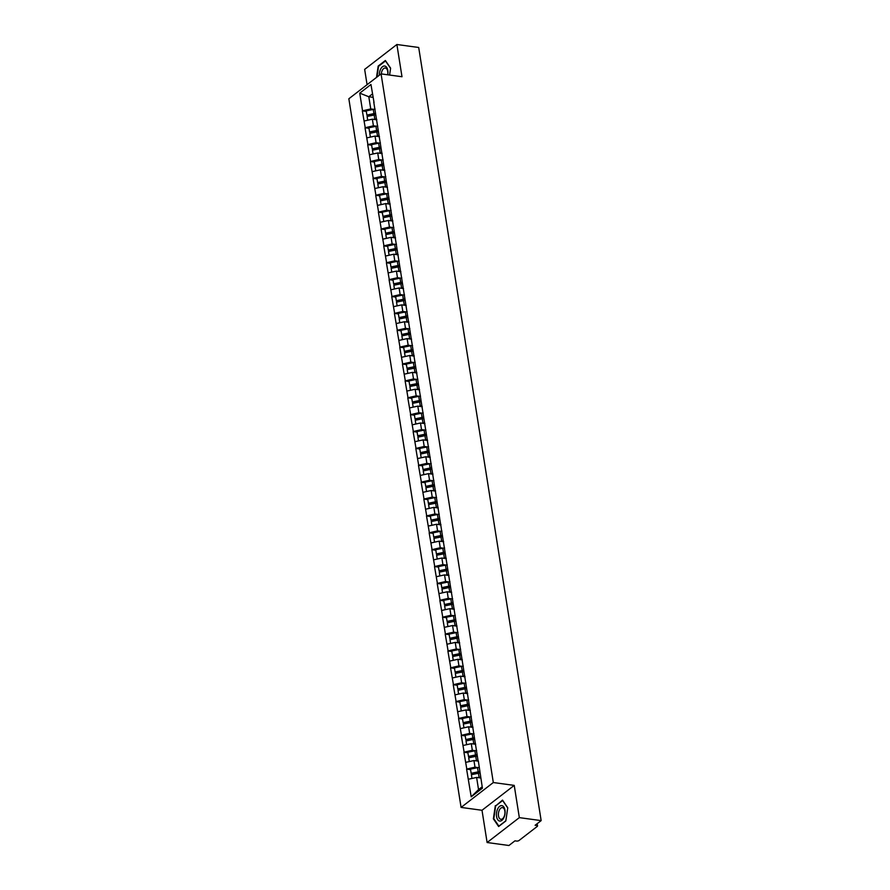 <?xml version="1.0" encoding="UTF-8"?>
<svg xmlns="http://www.w3.org/2000/svg" width="890" height="890" viewBox="0 0 890 890"><rect width="100%" height="100%" fill="white"/><g stroke="black" fill="none" stroke-linecap="round" stroke-linejoin="round"><path stroke-width="1.33" d="M487.108 842.519L519.337 817.632L514.231 785.392L482.002 810.278L487.108 842.519L508.924 845.5L514.943 840.85L516.545 841.061A1.802 0.734 171 0 0 519.004 840.516L537.249 826.432A1.802 0.734 171 0 0 537.527 825.953A1.802 0.734 171 0 0 536.715 825.486L535.124 825.264L541.153 820.613L418.701 47.482L396.884 44.5L364.655 69.387L367.08 84.695M482.002 810.278L461.087 807.419L348.847 98.768L381.076 73.881L493.316 782.533L461.087 807.419M480.811 778.005L476.617 777.437L478.542 789.608L471.199 796.817L482.413 788.162L478.308 760.85M471.199 796.817L466.594 769.116L470.576 769.661M478.064 767.569L474.993 767.158L466.594 769.116M466.794 768.96L463.924 752.239L467.906 752.784M475.394 750.693L472.323 750.281L463.924 752.239M464.113 752.083L461.254 735.351L465.236 735.897M472.724 733.816L469.642 733.393L461.254 735.351M461.443 735.207L458.572 718.475L462.555 719.02M470.053 716.94L466.972 716.517L458.572 718.475M458.773 718.33L455.903 701.598L459.885 702.143M467.372 700.063L464.302 699.64L455.903 701.598M456.092 701.453L453.233 684.721L457.215 685.267M464.702 683.186L461.621 682.764L453.233 684.721M453.422 684.577L450.551 667.845L454.545 668.39M462.032 666.31L458.951 665.887L450.551 667.845M450.752 667.7L447.881 650.968L451.864 651.513M459.351 649.433L456.281 649.01L447.881 650.968M448.082 650.824L445.211 634.092L449.194 634.637M456.681 632.556L453.611 632.134L445.211 634.092M445.401 633.936L442.541 617.215L446.524 617.76M454.011 615.669L450.93 615.257L442.541 617.215M442.731 617.059L439.86 600.338L443.843 600.884M451.341 598.792L448.26 598.38L439.86 600.338M440.061 600.183L437.19 583.462L441.173 583.996M448.66 581.915L445.59 581.504L437.19 583.462M437.379 583.306L434.52 566.574L438.503 567.119M445.99 565.039L442.909 564.616L434.52 566.574M434.709 566.429L431.839 549.697L435.833 550.243M443.32 548.162L440.239 547.739L431.839 549.697M432.039 549.553L429.169 532.821L433.152 533.366M440.639 531.286L437.569 530.863L429.169 532.821M429.369 532.676L426.499 515.944L430.482 516.489M437.969 514.409L434.899 513.986L426.499 515.944M426.688 515.799L423.829 499.068L427.812 499.613M435.299 497.532L432.217 497.109L423.829 499.068M424.018 498.923L421.148 482.191L425.131 482.736M432.629 480.656L429.547 480.233L421.148 482.191M421.348 482.035L418.478 465.314L422.461 465.859M429.948 463.779L426.877 463.356L418.478 465.314M418.667 465.159L415.808 448.438L419.791 448.983M427.278 446.891L424.196 446.48L415.808 448.438M415.997 448.282L413.127 431.561L417.121 432.095M424.608 430.015L421.526 429.603L413.127 431.561M413.327 431.405L410.457 414.673L414.44 415.218M421.927 413.138L418.856 412.715L410.457 414.673M410.657 414.529L407.787 397.797L411.77 398.342M419.257 396.261L416.186 395.839L407.787 397.797M407.976 397.652L405.117 380.92L409.1 381.465M416.587 379.385L413.505 378.962L405.117 380.92M405.306 380.775L402.436 364.043L406.418 364.589M413.917 362.508L410.835 362.085L402.436 364.043M402.636 363.899L399.766 347.167L403.749 347.712M411.236 345.632L408.165 345.209L399.766 347.167M399.955 347.022L397.096 330.29L401.079 330.835M408.566 328.755L405.484 328.332L397.096 330.29M397.285 330.134L394.415 313.414L398.409 313.959M405.896 311.878L402.814 311.455L394.415 313.414M394.615 313.258L391.745 296.537L395.727 297.082M403.214 294.991L400.144 294.579L391.745 296.537M391.945 296.381L389.075 279.66L393.057 280.205M400.545 278.114L397.474 277.702L389.075 279.66M389.264 279.505L386.405 262.772L390.387 263.318M397.875 261.237L394.793 260.815L386.405 262.772M386.594 262.628L383.724 245.896L387.706 246.441M395.205 244.361L392.123 243.938L383.724 245.896M383.924 245.751L381.053 229.019L385.036 229.564M392.523 227.484L389.453 227.061L381.053 229.019M381.243 228.875L378.384 212.143L382.366 212.688M389.853 210.607L386.772 210.185L378.384 212.143M378.573 211.998L375.702 195.266L379.696 195.811M387.183 193.731L384.102 193.308L375.702 195.266M375.903 195.121L373.032 178.389L377.015 178.935M384.502 176.854L381.432 176.431L373.032 178.389M373.233 178.245L370.362 161.513L374.345 162.058M381.832 159.978L378.762 159.555L370.362 161.513M370.551 161.357L367.692 144.636L371.675 145.181M379.162 143.101L376.081 142.678L367.692 144.636M367.882 144.48L365.011 127.76L368.994 128.305M376.492 126.213L373.411 125.802L365.011 127.76M365.212 127.604L362.341 110.883L366.324 111.417M373.811 109.337L370.741 108.925L362.341 110.883M362.53 110.727L359.749 93.15L370.963 84.483L374.056 102.617M477.34 756.1A9.835 3.994 171 0 0 475.75 756.366L476.406 760.538A9.835 3.994 171 0 1 477.997 760.26L373.755 102.072M478.353 761.161L473.947 760.549L474.993 767.158M473.947 760.549L465.748 762.363M475.683 744.285L471.277 743.673L472.323 750.281M471.277 743.673L463.067 745.486M473.013 727.397L468.596 726.796L469.642 733.393M468.596 726.796L460.397 728.61M470.343 710.52L465.926 709.92L466.972 716.517M465.926 709.92L457.727 711.733M469.987 709.664L470.287 710.22M467.662 693.644L463.256 693.043L464.302 699.64M463.256 693.043L455.046 694.856M467.317 692.787L467.617 693.343M464.992 676.767L460.575 676.166L461.621 682.764M460.575 676.166L452.376 677.98M463.968 671.705A9.835 3.994 171 0 0 462.388 671.983L463.045 676.144A9.835 3.994 171 0 1 464.636 675.877L464.947 676.467M462.322 659.89L457.905 659.29L458.951 665.887M457.905 659.29L449.706 661.092M459.641 643.014L455.235 642.413L456.281 649.01M455.235 642.413L447.036 644.215M458.628 637.952A9.835 3.994 171 0 0 457.037 638.23L457.694 642.391A9.835 3.994 171 0 1 459.284 642.124L459.596 642.702M456.971 626.137L452.565 625.537L453.611 632.134M452.565 625.537L444.355 627.339M454.301 609.261L449.884 608.66L450.93 615.257M449.884 608.66L441.685 610.462M451.63 592.384L447.214 591.772L448.26 598.38M447.214 591.772L439.015 593.585M448.949 575.496L444.544 574.895L445.59 581.504M444.544 574.895L436.334 576.709M446.279 558.62L441.863 558.019L442.909 564.616M441.863 558.019L433.664 559.832M445.256 553.569A9.835 3.994 171 0 0 443.676 553.836L444.332 557.997A9.835 3.994 171 0 1 445.923 557.73L446.235 558.319M443.609 541.743L439.193 541.142L440.239 547.739M439.193 541.142L430.994 542.956M443.253 540.886L443.554 541.443M440.928 524.866L436.523 524.266L437.569 530.863M436.523 524.266L428.324 526.079M440.583 524.01L440.884 524.566M438.258 507.99L433.853 507.389L434.899 513.986M433.853 507.389L425.643 509.191M435.588 491.113L431.172 490.512L432.217 497.109M431.172 490.512L422.973 492.315M432.918 474.236L428.502 473.636L429.547 480.233M428.502 473.636L420.303 475.438M431.895 469.175A9.835 3.994 171 0 0 430.304 469.453L430.96 473.614A9.835 3.994 171 0 1 432.551 473.347L432.863 473.925M430.237 457.36L425.832 456.759L426.877 463.356M425.832 456.759L417.621 458.561M427.567 440.483L423.151 439.871L424.196 446.48M423.151 439.871L414.951 441.685M426.544 435.421A9.835 3.994 171 0 0 424.964 435.688L425.62 439.86A9.835 3.994 171 0 1 427.211 439.582L427.523 440.172M424.897 423.596L420.481 422.995L421.526 429.603M420.481 422.995L412.281 424.808M422.216 406.719L417.811 406.118L418.856 412.715M417.811 406.118L409.611 407.932M419.546 389.842L415.141 389.242L416.186 395.839M415.141 389.242L406.93 391.055M419.19 388.986L419.502 389.542M416.876 372.966L412.459 372.365L413.505 378.962M412.459 372.365L404.26 374.178M416.52 372.109L416.82 372.665M414.206 356.089L409.789 355.488L410.835 362.085M409.789 355.488L401.59 357.291M413.183 351.027A9.835 3.994 171 0 0 411.592 351.305L412.248 355.466A9.835 3.994 171 0 1 413.839 355.199L414.15 355.778M411.525 339.212L407.119 338.612L408.165 345.209M407.119 338.612L398.909 340.414M408.855 322.336L404.438 321.735L405.484 328.332M404.438 321.735L396.239 323.537M407.831 317.274A9.835 3.994 171 0 0 406.252 317.552L406.908 321.713A9.835 3.994 171 0 1 408.499 321.446L408.81 322.024M406.185 305.459L401.768 304.858L402.814 311.455M401.768 304.858L393.569 306.661M403.504 288.582L399.098 287.971L400.144 294.579M399.098 287.971L390.899 289.784M400.834 271.706L396.428 271.094L397.474 277.702M396.428 271.094L388.218 272.907M398.164 254.818L393.747 254.217L394.793 260.815M393.747 254.217L385.548 256.031M395.494 237.941L391.077 237.341L392.123 243.938M391.077 237.341L382.878 239.154M395.138 237.085L395.438 237.641M392.813 221.065L388.407 220.464L389.453 227.061M388.407 220.464L380.197 222.278M392.468 220.208L392.768 220.764M390.143 204.188L385.726 203.588L386.772 210.185M385.726 203.588L377.527 205.401M389.119 199.138A9.835 3.994 171 0 0 387.539 199.405L388.196 203.565A9.835 3.994 171 0 1 389.787 203.298L390.098 203.888M387.473 187.312L383.056 186.711L384.102 193.308M383.056 186.711L374.857 188.513M384.791 170.435L380.386 169.834L381.432 176.431M380.386 169.834L372.187 171.637M382.122 153.558L377.716 152.958L378.762 159.555M377.716 152.958L369.506 154.76M381.109 148.496A9.835 3.994 171 0 0 379.518 148.775L380.175 152.935A9.835 3.994 171 0 1 381.766 152.668L382.077 153.247M379.452 136.682L375.035 136.081L376.081 142.678M375.035 136.081L366.836 137.883M376.782 119.805L372.365 119.193L373.411 125.802M372.365 119.193L364.166 121.007M375.758 114.743A9.835 3.994 171 0 0 374.167 115.01L374.824 119.182A9.835 3.994 171 0 1 376.414 118.904L376.726 119.494M372.999 97.322L368.805 96.743L370.741 108.925M372.465 93.928L368.805 96.743L359.749 93.15M519.337 817.632L541.153 820.613M514.231 785.392L493.316 782.533M381.076 73.881L401.991 76.74L396.884 44.5M478.542 789.608L482.202 786.782M476.617 777.437L468.418 779.24M389.598 75.049L390.61 68.163L385.37 60.498L378.183 66.049L376.514 77.408M495.318 805.639L493.383 818.856L498.634 826.521L505.809 820.981L507.756 807.764L502.505 800.099L495.919 805.717M378.784 66.127L378.183 66.049M493.961 818.934L493.383 818.856M376.748 119.605A8.032 3.26 171 0 0 376.047 119.705M375.647 114.053A8.032 3.26 171 0 0 374.256 114.298L367.214 115.733L366.903 115.055L366.246 110.883L373.288 109.437L373.945 113.609L366.903 115.055M375.091 109.147A9.835 3.994 171 0 0 373.288 109.437M375.536 113.341A9.835 3.994 171 0 0 373.945 113.609M374.824 119.182L373.789 119.394M374.167 115.01L367.125 116.457L367.715 120.217M379.418 136.482A8.032 3.26 171 0 0 378.717 136.582M378.328 130.941A8.032 3.26 171 0 0 376.926 131.175L369.884 132.61L369.572 131.931L368.916 127.76L375.958 126.324L376.615 130.485L369.572 131.931M377.761 126.024A9.835 3.994 171 0 0 375.958 126.324M378.205 130.218A9.835 3.994 171 0 0 376.615 130.485M379.096 135.781A9.835 3.994 171 0 0 377.505 136.059L376.459 136.27M378.428 131.62A9.835 3.994 171 0 0 376.837 131.887L369.795 133.333L370.396 137.105M382.088 153.358A8.032 3.26 171 0 0 381.387 153.458M380.998 147.818A8.032 3.26 171 0 0 379.596 148.052L372.554 149.487L372.243 148.808L371.586 144.636L378.628 143.201L379.296 147.362L372.243 148.808M380.43 142.901A9.835 3.994 171 0 0 378.628 143.201M380.887 147.095A9.835 3.994 171 0 0 379.296 147.362M380.175 152.935L379.129 153.147M379.518 148.775L372.465 150.21L373.066 153.981M384.769 170.235A8.032 3.26 171 0 0 384.068 170.335M383.668 164.695A8.032 3.26 171 0 0 382.277 164.928L375.235 166.374L374.924 165.685L374.256 161.524L381.309 160.078L381.966 164.238L374.924 165.685M383.112 159.777A9.835 3.994 171 0 0 381.309 160.078M383.557 163.971A9.835 3.994 171 0 0 381.966 164.238M384.435 169.545A9.835 3.994 171 0 0 382.845 169.812L381.81 170.023M383.779 165.373A9.835 3.994 171 0 0 382.188 165.651L375.146 167.086L375.736 170.858M387.439 187.111A8.032 3.26 171 0 0 386.738 187.212M386.338 181.571A8.032 3.26 171 0 0 384.947 181.805L377.905 183.251L377.594 182.561L376.937 178.401L383.979 176.954L384.636 181.115L377.594 182.561M385.782 176.654A9.835 3.994 171 0 0 383.979 176.954M386.227 180.848A9.835 3.994 171 0 0 384.636 181.115M387.106 186.422A9.835 3.994 171 0 0 385.526 186.689L384.48 186.9M386.449 182.25A9.835 3.994 171 0 0 384.858 182.528L377.816 183.963L378.417 187.734M390.109 203.988A8.032 3.26 171 0 0 389.408 204.088M389.019 198.448A8.032 3.26 171 0 0 387.617 198.681L380.575 200.128L380.264 199.438L379.607 195.277L386.649 193.831L387.317 197.992L380.264 199.438M388.452 193.531A9.835 3.994 171 0 0 386.649 193.831M388.897 197.725A9.835 3.994 171 0 0 387.317 197.992M388.196 203.565L387.15 203.777M387.539 199.405L380.486 200.851L381.087 204.611M387.762 74.793A7.788 4.25 -82.2 0 0 385.882 66.539A7.788 4.25 -82.2 0 0 380.564 69.264A7.788 4.25 -82.2 0 0 379.296 75.261M387.639 74.782A5.896 3.215 -82.2 0 0 385.337 68.018A5.896 3.215 -82.2 0 0 382.222 70.477A5.896 3.215 -82.2 0 0 381.298 73.915M376.971 77.063L378.55 66.316L385.503 60.943L390.588 68.363M503.829 817.81A7.788 4.25 -82.2 0 0 503.84 807.019A7.788 4.25 -82.2 0 0 497.71 808.865A7.788 4.25 -82.2 0 0 497.699 819.657A7.788 4.25 -82.2 0 0 503.829 817.81M503.996 816.842A5.896 3.215 -82.2 0 0 504.841 810.957A5.896 3.215 -82.2 0 0 502.472 807.619A5.896 3.215 -82.2 0 0 499.357 810.078A5.896 3.215 -82.2 0 0 498.511 815.952A5.896 3.215 -82.2 0 0 500.881 819.301A5.896 3.215 -82.2 0 0 503.996 816.842M505.843 820.769L498.889 826.143L493.805 818.711L495.686 805.906L502.65 800.533L507.723 807.953M392.779 220.876A8.032 3.26 171 0 0 392.089 220.965M391.689 215.324A8.032 3.26 171 0 0 390.298 215.558L383.245 217.004L382.945 216.315L382.277 212.154L389.33 210.708L389.987 214.879L382.945 216.315M391.133 210.407A9.835 3.994 171 0 0 389.33 210.708M391.578 214.601A9.835 3.994 171 0 0 389.987 214.879M392.457 220.175A9.835 3.994 171 0 0 390.866 220.442L389.831 220.664M391.8 216.014A9.835 3.994 171 0 0 390.209 216.281L383.167 217.727L383.757 221.488M395.46 237.752A8.032 3.26 171 0 0 394.76 237.841M394.359 232.201A8.032 3.26 171 0 0 392.968 232.435L385.926 233.881L385.615 233.191L384.958 229.03L392.001 227.584L392.657 231.756L385.615 233.191M393.803 227.284A9.835 3.994 171 0 0 392.001 227.584M394.248 231.478A9.835 3.994 171 0 0 392.657 231.756M395.127 237.052A9.835 3.994 171 0 0 393.536 237.319L392.501 237.541M394.47 232.891A9.835 3.994 171 0 0 392.879 233.158L385.837 234.604L386.427 238.364M398.13 254.629A8.032 3.26 171 0 0 397.43 254.718M397.04 249.078A8.032 3.26 171 0 0 395.638 249.311L388.596 250.758L388.285 250.068L387.628 245.907L394.671 244.461L395.327 248.633L388.285 250.068M396.473 244.16A9.835 3.994 171 0 0 394.671 244.461M396.918 248.355A9.835 3.994 171 0 0 395.327 248.633M397.808 253.928A9.835 3.994 171 0 0 396.217 254.206L395.171 254.418M397.14 249.767A9.835 3.994 171 0 0 395.549 250.034L388.507 251.481L389.108 255.241M400.8 271.506A8.032 3.26 171 0 0 400.111 271.606M399.71 265.954A8.032 3.26 171 0 0 398.32 266.188L391.266 267.634L390.955 266.956L390.298 262.784L397.341 261.337L398.008 265.509L390.955 266.956M399.143 261.048A9.835 3.994 171 0 0 397.341 261.337M399.599 265.242A9.835 3.994 171 0 0 398.008 265.509M400.478 270.805A9.835 3.994 171 0 0 398.887 271.083L397.841 271.294M399.821 266.644A9.835 3.994 171 0 0 398.231 266.911L391.177 268.357L391.778 272.118M403.482 288.382A8.032 3.26 171 0 0 402.781 288.482M402.38 282.842A8.032 3.26 171 0 0 400.99 283.076L393.947 284.511L393.636 283.832L392.968 279.66L400.022 278.225L400.678 282.386L393.636 283.832M401.824 277.925A9.835 3.994 171 0 0 400.022 278.225M402.269 282.119A9.835 3.994 171 0 0 400.678 282.386M403.148 287.681A9.835 3.994 171 0 0 401.557 287.959L400.522 288.171M402.491 283.521A9.835 3.994 171 0 0 400.901 283.788L393.858 285.234L394.448 289.005M406.151 305.259A8.032 3.26 171 0 0 405.451 305.359M405.05 299.719A8.032 3.26 171 0 0 403.659 299.952L396.617 301.387L396.306 300.709L395.649 296.537L402.692 295.102L403.348 299.262L396.306 300.709M404.494 294.801A9.835 3.994 171 0 0 402.692 295.102M404.939 298.995A9.835 3.994 171 0 0 403.348 299.262M405.818 304.569A9.835 3.994 171 0 0 404.238 304.836L403.192 305.048M405.161 300.397A9.835 3.994 171 0 0 403.57 300.664L396.528 302.111L397.129 305.882M408.822 322.136A8.032 3.26 171 0 0 408.121 322.236M407.731 316.595A8.032 3.26 171 0 0 406.33 316.829L399.287 318.275L398.976 317.585L398.32 313.414L405.362 311.978L406.029 316.139L398.976 317.585M407.164 311.678A9.835 3.994 171 0 0 405.362 311.978M407.609 315.872A9.835 3.994 171 0 0 406.029 316.139M406.908 321.713L405.862 321.924M406.252 317.552L399.198 318.987L399.799 322.759M411.492 339.012A8.032 3.26 171 0 0 410.802 339.112M410.401 333.472A8.032 3.26 171 0 0 409.011 333.705L401.957 335.152L401.657 334.462L400.99 330.301L408.043 328.855L408.699 333.016L401.657 334.462M409.845 328.555A9.835 3.994 171 0 0 408.043 328.855M410.29 332.749A9.835 3.994 171 0 0 408.699 333.016M411.169 338.322A9.835 3.994 171 0 0 409.578 338.589L408.543 338.801M410.512 334.151A9.835 3.994 171 0 0 408.922 334.429L401.88 335.864L402.469 339.635M414.173 355.889A8.032 3.26 171 0 0 413.472 355.989M413.071 350.349A8.032 3.26 171 0 0 411.681 350.582L404.639 352.028L404.327 351.339L403.671 347.178L410.713 345.732L411.369 349.892L404.327 351.339M412.515 345.431A9.835 3.994 171 0 0 410.713 345.732M412.96 349.625A9.835 3.994 171 0 0 411.369 349.892M412.248 355.466L411.213 355.677M411.592 351.305L404.55 352.752L405.139 356.512M416.843 372.776A8.032 3.26 171 0 0 416.142 372.866M415.752 367.225A8.032 3.26 171 0 0 414.351 367.459L407.309 368.905L406.997 368.215L406.341 364.055L413.383 362.608L414.039 366.769L406.997 368.215M415.185 362.308A9.835 3.994 171 0 0 413.383 362.608M415.63 366.502A9.835 3.994 171 0 0 414.039 366.769M416.52 372.076A9.835 3.994 171 0 0 414.929 372.343L413.883 372.554M415.853 367.915A9.835 3.994 171 0 0 414.262 368.182L407.22 369.628L407.82 373.388M419.513 389.653A8.032 3.26 171 0 0 418.823 389.742M418.422 384.102A8.032 3.26 171 0 0 417.032 384.335L409.978 385.782L409.667 385.092L409.011 380.931L416.053 379.485L416.72 383.657L409.667 385.092M417.855 379.185A9.835 3.994 171 0 0 416.053 379.485M418.311 383.379A9.835 3.994 171 0 0 416.72 383.657M419.19 388.952A9.835 3.994 171 0 0 417.599 389.219L416.553 389.442M418.534 384.791A9.835 3.994 171 0 0 416.943 385.059L409.889 386.505L410.49 390.265M422.194 406.53A8.032 3.26 171 0 0 421.493 406.619M421.092 400.978A8.032 3.26 171 0 0 419.702 401.212L412.66 402.658L412.348 401.969L411.681 397.808L418.734 396.361L419.39 400.533L412.348 401.969M420.536 396.061A9.835 3.994 171 0 0 418.734 396.361M420.981 400.255A9.835 3.994 171 0 0 419.39 400.533M421.86 405.829A9.835 3.994 171 0 0 420.269 406.107L419.234 406.318M421.204 401.668A9.835 3.994 171 0 0 419.613 401.935L412.571 403.381L413.16 407.142M424.864 423.406A8.032 3.26 171 0 0 424.163 423.507M423.762 417.855A8.032 3.26 171 0 0 422.372 418.089L415.33 419.535L415.018 418.856L414.362 414.684L421.404 413.238L422.06 417.41L415.018 418.856M423.206 412.949A9.835 3.994 171 0 0 421.404 413.238M423.651 417.132A9.835 3.994 171 0 0 422.06 417.41M424.53 422.705A9.835 3.994 171 0 0 422.95 422.984L421.905 423.195M423.874 418.545A9.835 3.994 171 0 0 422.283 418.812L415.241 420.258L415.841 424.018M427.534 440.283A8.032 3.26 171 0 0 426.833 440.383M426.444 434.743A8.032 3.26 171 0 0 425.042 434.976L418 436.411L417.688 435.733L417.032 431.561L424.074 430.115L424.741 434.287L417.688 435.733M425.876 429.826A9.835 3.994 171 0 0 424.074 430.115M426.321 434.02A9.835 3.994 171 0 0 424.741 434.287M425.62 439.86L424.575 440.072M424.964 435.688L417.911 437.135L418.511 440.906M430.204 457.16A8.032 3.26 171 0 0 429.514 457.26M429.114 451.619A8.032 3.26 171 0 0 427.723 451.853L420.67 453.288L420.369 452.609L419.702 448.438L426.755 447.003L427.411 451.163L420.369 452.609M428.557 446.702A9.835 3.994 171 0 0 426.755 447.003M429.002 450.896A9.835 3.994 171 0 0 427.411 451.163M429.881 456.47A9.835 3.994 171 0 0 428.29 456.737L427.256 456.948M429.225 452.298A9.835 3.994 171 0 0 427.634 452.565L420.592 454.011L421.181 457.783M432.885 474.036A8.032 3.26 171 0 0 432.184 474.136M431.784 468.496A8.032 3.26 171 0 0 430.393 468.73L423.351 470.165L423.039 469.486L422.383 465.314L429.425 463.879L430.081 468.04L423.039 469.486M431.227 463.579A9.835 3.994 171 0 0 429.425 463.879M431.672 467.773A9.835 3.994 171 0 0 430.081 468.04M430.96 473.614L429.926 473.825M430.304 469.453L423.262 470.888L423.851 474.659M435.555 490.913A8.032 3.26 171 0 0 434.854 491.013M434.465 485.373A8.032 3.26 171 0 0 433.063 485.606L426.021 487.053L425.709 486.363L425.053 482.202L432.095 480.756L432.751 484.917L425.709 486.363M433.897 480.455A9.835 3.994 171 0 0 432.095 480.756M434.342 484.649A9.835 3.994 171 0 0 432.751 484.917M435.232 490.223A9.835 3.994 171 0 0 433.641 490.49L432.596 490.702M434.565 486.051A9.835 3.994 171 0 0 432.974 486.329L425.932 487.764L426.532 491.536M438.225 507.79A8.032 3.26 171 0 0 437.535 507.89M437.135 502.249A8.032 3.26 171 0 0 435.744 502.483L428.691 503.929L428.379 503.239L427.723 499.079L434.765 497.632L435.433 501.793L428.379 503.239M436.567 497.332A9.835 3.994 171 0 0 434.765 497.632M437.023 501.526A9.835 3.994 171 0 0 435.433 501.793M437.902 507.1A9.835 3.994 171 0 0 436.311 507.367L435.266 507.578M437.246 502.928A9.835 3.994 171 0 0 435.655 503.206L428.602 504.641L429.203 508.413M440.906 524.666A8.032 3.26 171 0 0 440.205 524.766M439.805 519.126A8.032 3.26 171 0 0 438.414 519.36L431.372 520.806L431.06 520.116L430.393 515.955L437.446 514.509L438.103 518.67L431.06 520.116M439.248 514.209A9.835 3.994 171 0 0 437.446 514.509M439.693 518.403A9.835 3.994 171 0 0 438.103 518.67M440.572 523.976A9.835 3.994 171 0 0 438.981 524.243L437.947 524.455M439.916 519.816A9.835 3.994 171 0 0 438.325 520.083L431.283 521.529L431.873 525.289M443.576 541.554A8.032 3.26 171 0 0 442.875 541.643M442.475 536.003A8.032 3.26 171 0 0 441.084 536.236L434.042 537.682L433.73 536.993L433.074 532.832L440.116 531.386L440.772 535.558L433.73 536.993M441.918 531.085A9.835 3.994 171 0 0 440.116 531.386M442.363 535.279A9.835 3.994 171 0 0 440.772 535.558M443.242 540.853A9.835 3.994 171 0 0 441.663 541.12L440.617 541.343M442.586 536.692A9.835 3.994 171 0 0 440.995 536.959L433.953 538.405L434.554 542.166M446.246 558.431A8.032 3.26 171 0 0 445.545 558.519M445.156 552.879A8.032 3.26 171 0 0 443.754 553.113L436.712 554.559L436.4 553.869L435.744 549.709L442.786 548.262L443.454 552.434L436.4 553.869M444.588 547.962A9.835 3.994 171 0 0 442.786 548.262M445.033 552.156A9.835 3.994 171 0 0 443.454 552.434M444.332 557.997L443.287 558.219M443.676 553.836L436.623 555.282L437.224 559.042M448.916 575.307A8.032 3.26 171 0 0 448.226 575.396M447.826 569.756A8.032 3.26 171 0 0 446.435 569.989L439.382 571.436L439.082 570.746L438.414 566.585L445.467 565.139L446.124 569.311L439.082 570.746M447.27 564.85A9.835 3.994 171 0 0 445.467 565.139M447.715 569.033A9.835 3.994 171 0 0 446.124 569.311M448.593 574.606A9.835 3.994 171 0 0 447.003 574.884L445.968 575.096M447.937 570.446A9.835 3.994 171 0 0 446.346 570.712L439.304 572.159L439.894 575.919M451.597 592.184A8.032 3.26 171 0 0 450.896 592.284M450.496 586.632A8.032 3.26 171 0 0 449.105 586.866L442.063 588.312L441.752 587.634L441.095 583.462L448.137 582.015L448.794 586.187L441.752 587.634M449.94 581.726A9.835 3.994 171 0 0 448.137 582.015M450.385 585.92A9.835 3.994 171 0 0 448.794 586.187M451.263 591.483A9.835 3.994 171 0 0 449.673 591.761L448.638 591.972M450.607 587.322A9.835 3.994 171 0 0 449.016 587.589L441.974 589.035L442.564 592.796M454.267 609.06A8.032 3.26 171 0 0 453.566 609.16M453.177 603.52A8.032 3.26 171 0 0 451.775 603.754L444.733 605.189L444.422 604.51L443.765 600.338L450.807 598.903L451.464 603.064L444.422 604.51M452.609 598.603A9.835 3.994 171 0 0 450.807 598.903M453.055 602.797A9.835 3.994 171 0 0 451.464 603.064M453.945 608.36A9.835 3.994 171 0 0 452.354 608.638L451.308 608.849M453.277 604.199A9.835 3.994 171 0 0 451.686 604.466L444.644 605.912L445.245 609.683M456.937 625.937A8.032 3.26 171 0 0 456.247 626.037M455.847 620.397A8.032 3.26 171 0 0 454.456 620.63L447.403 622.066L447.091 621.387L446.435 617.215L453.477 615.78L454.145 619.941L447.091 621.387M455.28 615.48A9.835 3.994 171 0 0 453.477 615.78M455.736 619.674A9.835 3.994 171 0 0 454.145 619.941M456.615 625.247A9.835 3.994 171 0 0 455.024 625.514L453.978 625.726M455.958 621.075A9.835 3.994 171 0 0 454.367 621.342L447.314 622.789L447.915 626.56M459.618 642.814A8.032 3.26 171 0 0 458.917 642.914M458.517 637.273A8.032 3.26 171 0 0 457.126 637.507L450.084 638.953L449.773 638.264L449.105 634.103L456.158 632.656L456.815 636.817L449.773 638.264M457.961 632.356A9.835 3.994 171 0 0 456.158 632.656M458.406 636.55A9.835 3.994 171 0 0 456.815 636.817M457.694 642.391L456.659 642.602M457.037 638.23L449.995 639.665L450.585 643.437M462.288 659.69A8.032 3.26 171 0 0 461.587 659.79M461.187 654.15A8.032 3.26 171 0 0 459.796 654.384L452.754 655.83L452.443 655.14L451.786 650.979L458.828 649.533L459.485 653.694L452.443 655.14M460.631 649.233A9.835 3.994 171 0 0 458.828 649.533M461.076 653.427A9.835 3.994 171 0 0 459.485 653.694M461.955 659A9.835 3.994 171 0 0 460.375 659.268L459.329 659.479M461.298 654.829A9.835 3.994 171 0 0 459.707 655.107L452.665 656.542L453.266 660.313M464.958 676.567A8.032 3.26 171 0 0 464.257 676.667M463.868 671.027A8.032 3.26 171 0 0 462.466 671.26L455.424 672.707L455.113 672.017L454.456 667.856L461.498 666.41L462.166 670.571L455.113 672.017M463.301 666.109A9.835 3.994 171 0 0 461.498 666.41M463.746 670.303A9.835 3.994 171 0 0 462.166 670.571M463.045 676.144L461.999 676.356M462.388 671.983L455.335 673.43L455.936 677.19M467.628 693.455A8.032 3.26 171 0 0 466.939 693.544M466.538 687.903A8.032 3.26 171 0 0 465.147 688.137L458.094 689.583L457.794 688.893L457.126 684.733L464.18 683.286L464.836 687.447L457.794 688.893M465.982 682.986A9.835 3.994 171 0 0 464.18 683.286M466.427 687.18A9.835 3.994 171 0 0 464.836 687.447M467.306 692.754A9.835 3.994 171 0 0 465.715 693.021L464.68 693.243M466.649 688.593A9.835 3.994 171 0 0 465.058 688.86L458.016 690.306L458.606 694.067M470.309 710.331A8.032 3.26 171 0 0 469.609 710.42M469.208 704.78A8.032 3.26 171 0 0 467.817 705.014L460.775 706.46L460.464 705.77L459.807 701.609L466.849 700.163L467.506 704.335L460.464 705.77M468.652 699.863A9.835 3.994 171 0 0 466.849 700.163M469.097 704.057A9.835 3.994 171 0 0 467.506 704.335M469.976 709.63A9.835 3.994 171 0 0 468.385 709.897L467.35 710.12M469.319 705.47A9.835 3.994 171 0 0 467.728 705.737L460.686 707.183L461.276 710.943M472.979 727.208A8.032 3.26 171 0 0 472.279 727.297M471.889 721.656A8.032 3.26 171 0 0 470.487 721.89L463.445 723.336L463.134 722.647L462.477 718.486L469.52 717.04L470.176 721.212L463.134 722.647M471.322 716.739A9.835 3.994 171 0 0 469.52 717.04M471.767 720.933A9.835 3.994 171 0 0 470.176 721.212M472.657 726.507A9.835 3.994 171 0 0 471.066 726.785L470.02 726.997M471.989 722.346A9.835 3.994 171 0 0 470.398 722.613L463.356 724.06L463.957 727.82M475.649 744.085A8.032 3.26 171 0 0 474.96 744.185M474.559 738.533A8.032 3.26 171 0 0 473.168 738.767L466.115 740.213L465.804 739.534L465.147 735.363L472.19 733.916L472.857 738.088L465.804 739.534M473.992 733.627A9.835 3.994 171 0 0 472.19 733.916M474.448 737.81A9.835 3.994 171 0 0 472.857 738.088M475.327 743.384A9.835 3.994 171 0 0 473.736 743.662L472.69 743.873M474.67 739.223A9.835 3.994 171 0 0 473.08 739.49L466.026 740.936L466.627 744.696M478.33 760.961A8.032 3.26 171 0 0 477.63 761.061M477.229 755.421A8.032 3.26 171 0 0 475.839 755.654L468.796 757.09L468.485 756.411L467.817 752.239L474.871 750.804L475.527 754.965L468.485 756.411M476.673 750.504A9.835 3.994 171 0 0 474.871 750.804M477.118 754.698A9.835 3.994 171 0 0 475.527 754.965M476.406 760.538L475.371 760.75M475.75 756.366L468.707 757.813L469.297 761.584M479.899 772.298A8.032 3.26 171 0 0 478.509 772.531L471.466 773.966L471.155 773.288L470.499 769.116L477.541 767.681L478.197 771.841L471.155 773.288M479.343 767.38A9.835 3.994 171 0 0 477.541 767.681M479.788 771.574A9.835 3.994 171 0 0 478.197 771.841M480.678 777.148A9.835 3.994 171 0 0 479.087 777.415L478.041 777.626M480.01 772.976A9.835 3.994 171 0 0 478.42 773.243L471.377 774.689L471.978 778.461M536.715 825.486L536.514 824.196M376.837 131.887L377.505 136.059M382.188 165.651L382.845 169.812M384.858 182.528L385.526 186.689M390.209 216.281L390.866 220.442M392.879 233.158L393.536 237.319M395.549 250.034L396.217 254.206M398.231 266.911L398.887 271.083M400.901 283.788L401.557 287.959M403.57 300.664L404.238 304.836M408.922 334.429L409.578 338.589M414.262 368.182L414.929 372.343M416.943 385.059L417.599 389.219M419.613 401.935L420.269 406.107M422.283 418.812L422.95 422.984M427.634 452.565L428.29 456.737M432.974 486.329L433.641 490.49M435.655 503.206L436.311 507.367M438.325 520.083L438.981 524.243M440.995 536.959L441.663 541.12M446.346 570.712L447.003 574.884M449.016 587.589L449.673 591.761M451.686 604.466L452.354 608.638M454.367 621.342L455.024 625.514M459.707 655.107L460.375 659.268M465.058 688.86L465.715 693.021M467.728 705.737L468.385 709.897M470.398 722.613L471.066 726.785M473.08 739.49L473.736 743.662M478.42 773.243L479.087 777.415M537.171 823.684L537.527 825.953"/></g></svg>
